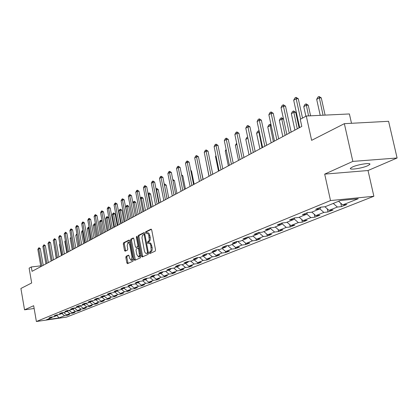 <?xml version="1.0" encoding="UTF-8"?>
<svg xmlns="http://www.w3.org/2000/svg" width="418" height="418" viewBox="0 0 418 418"><rect width="100%" height="100%" fill="white"/><g stroke="black" fill="none" stroke-linecap="round" stroke-linejoin="round"><path stroke-width="0.63" d="M149.31 252.974L149.78 253.585L155.219 251.134L155.522 249.797L151.713 229.989L151.05 229.127L145.647 231.802L145.443 232.732L145.898 233.333L147.517 233.056L148.724 234.973L149.278 239.666L148.902 240.904L147.58 241.907L147.376 242.837L147.836 243.443L148.719 243.051C149.681 242.983 150.391 243.913 150.846 245.847L151.159 250.183L150.553 251.479L149.519 252.049L149.31 252.974M148.939 243.025L150.078 242.926L150.976 243.579L152.225 247.769L152.074 250.392L151.551 251.364L150.517 251.929L150.464 253.282M151.441 229.315L146.645 231.692L146.572 233.009M147.021 232.894L148.333 232.852L149.2 233.672L150.276 237.602L150.125 240.23L149.607 241.212L148.578 241.797L148.515 243.13M367.641 165.763L369.731 164.483C371.821 162.356 358.153 164.321 352.499 166.975L350.498 168.219C348.544 170.314 361.92 168.386 367.641 165.763M126.111 256.271L125.849 257.53L126.837 262.812L127.459 263.664L133.013 261.161L133.285 259.886L129.7 240.867L129.037 240.047L123.582 242.754L123.315 244.023L124.507 250.377L125.118 251.218L127.495 250.084L127.762 248.814L127.166 245.643L128.007 242.179L129.653 244.431L132.01 256.934L131.174 260.372L129.502 258.089L129.115 256.009L128.493 255.163L126.111 256.271L127.077 256.156L126.816 257.415L128.086 263.382M352.839 161.4L324.692 174.128L368.023 170.523L397.1 157.999L352.839 161.4L344.348 123.671L311.624 140.344L306.284 116.016L300.249 119.329L301.796 126.408L32.055 271.334L31.298 266.961L29.124 268.157L31.679 282.976L20.9 288.472L24.547 309.827L34.145 308.489M324.692 174.128L330.518 200.562L36.387 321.51L33.665 305.704L24.547 309.827M141.603 256.114L142.298 256.971L148.139 254.332L148.432 253.015L144.696 233.458L144.048 232.601L138.217 235.491L137.935 236.797L141.603 256.114L142.59 255.994L142.888 256.704M140.464 257.796L134.748 260.372L134.115 259.51L130.52 240.46L130.792 239.174L133.232 237.967L133.859 238.814L135.322 246.573L135.96 247.43L137.616 246.646L137.893 245.345L136.357 237.231L136.587 236.301L137.031 236.896L140.751 256.5L140.464 257.796M344.348 123.671L388.583 121.298L397.1 157.999M330.518 200.562L373.87 196.256L66.603 317.095L36.387 321.51M67.476 314.749L67.564 315.25L69.613 314.435L66.614 314.869L69.916 313.557L72.936 313.119L75.041 312.283L72.006 312.721L75.397 311.373L78.443 310.935L80.596 310.083L77.534 310.522L81.008 309.137L84.081 308.698L86.291 307.826L83.203 308.265L86.756 306.849L89.865 306.404L92.127 305.511L89.008 305.95L92.655 304.497L95.79 304.058L98.11 303.139L94.964 303.583L98.705 302.094L101.867 301.644L104.249 300.704L101.072 301.148L104.908 299.622L108.105 299.173L110.545 298.206L107.337 298.651L111.277 297.083L114.501 296.634L117.009 295.641L113.769 296.09L117.813 294.481L121.068 294.032L123.644 293.013L120.374 293.462L124.527 291.806L127.819 291.356L130.458 290.306L127.156 290.761L131.424 289.063L134.748 288.608L137.465 287.532L134.126 287.986L138.515 286.236L141.869 285.781L144.659 284.679L141.289 285.128L145.798 283.336L149.189 282.881L152.058 281.742L148.656 282.197L153.296 280.353L156.719 279.893L159.671 278.722L156.238 279.177L161.008 277.28L164.467 276.82L167.508 275.619L164.034 276.073L168.945 274.119L172.441 273.659L175.57 272.421L172.064 272.876L177.122 270.864L180.649 270.404L183.873 269.124L180.33 269.584L185.545 267.51L189.108 267.05L192.432 265.733L188.852 266.193L194.224 264.051L197.829 263.591L201.251 262.232L197.636 262.692L203.174 260.487L206.816 260.027L210.348 258.627L206.691 259.087L212.412 256.809L216.09 256.349L219.737 254.907L216.038 255.361L221.942 253.01L225.663 252.556L229.425 251.061L225.689 251.521L231.786 249.091L235.543 248.637L239.436 247.095L235.658 247.55L241.959 245.042L245.758 244.587L249.776 242.994L245.962 243.448L252.472 240.852L256.312 240.402L260.466 238.751L256.61 239.206L263.35 236.52L267.233 236.071L271.533 234.367L267.635 234.817L274.605 232.037L278.529 231.588L282.981 229.827L279.041 230.271L286.262 227.397L290.233 226.948L294.842 225.119L290.86 225.563L298.347 222.585L302.355 222.141L307.136 220.244L303.107 220.688L310.872 217.595L314.926 217.156L319.885 215.192L315.815 215.625L323.872 212.417L327.968 211.983L333.12 209.946L329.003 210.374L337.368 207.046L341.511 206.612L346.856 204.496L342.697 204.919L358.242 198.733L340.477 200.504L325.147 206.722L320.878 207.161L315.637 209.298L319.89 208.854L320.815 207.187M67.564 315.25L64.571 315.684L58.886 317.946L46.45 319.765L52.01 317.508L48.969 317.952L50.954 317.142L54.006 316.698L57.24 315.386L54.168 315.83L56.2 315.005L59.283 314.555L62.595 313.213L59.497 313.662L61.582 312.81L64.691 312.366L68.087 310.987L64.957 311.436L67.094 310.564L70.234 310.114L73.714 308.703L70.558 309.153L72.748 308.259L75.919 307.81L79.488 306.363L76.301 306.812L78.547 305.898L81.745 305.448L85.408 303.959L82.189 304.414L84.493 303.473L87.728 303.024L91.485 301.498L88.235 301.953L90.596 300.986L93.862 300.532L97.718 298.969L94.437 299.424L96.866 298.436L100.163 297.977L104.124 296.372L100.806 296.827L103.303 295.813L106.632 295.354L110.702 293.702L107.348 294.162L109.913 293.117L113.278 292.657L117.458 290.959L114.072 291.424L116.711 290.348L120.107 289.888L124.407 288.143L120.985 288.608L123.697 287.5L127.129 287.041L131.55 285.248L128.096 285.708L130.886 284.574L134.35 284.109L138.901 282.265L135.411 282.73L138.28 281.56L141.78 281.095L146.462 279.198L142.935 279.663L145.887 278.461L149.43 277.996L154.252 276.037L150.684 276.507L153.73 275.263L157.309 274.798L162.273 272.787L158.668 273.252L161.803 271.977L165.418 271.507L170.539 269.432L166.897 269.903L170.126 268.586L173.784 268.116L179.061 265.979L175.377 266.444L178.711 265.085L182.405 264.62L187.849 262.41L184.129 262.88L187.567 261.48L191.303 261.01L196.92 258.732L193.158 259.202L196.706 257.754L200.483 257.284L206.283 254.933L202.479 255.403L206.147 253.909L209.967 253.439L215.954 251.009L212.114 251.479L215.902 249.933L219.763 249.468L225.955 246.954L222.068 247.419L225.986 245.826L229.89 245.361L236.295 242.764L232.366 243.224L236.421 241.573L240.366 241.113L246.991 238.422L243.02 238.882L247.216 237.173L251.208 236.713L258.068 233.928L254.05 234.388L258.397 232.617L262.436 232.157L269.542 229.278L265.482 229.733L269.986 227.899L274.067 227.439L281.439 224.45L277.327 224.905L282.004 222.998L286.131 222.548L293.776 219.445L289.622 219.894L294.471 217.919L298.645 217.47L306.587 214.251L302.381 214.695L307.418 212.642L311.645 212.198L319.89 208.854M63.609 312.518L66.614 314.869M67.136 311.373L69.916 313.557M57.24 315.386L57.632 314.796M68.923 310.302L72.006 312.721M72.58 309.163L75.397 311.373M62.595 313.213L62.998 312.607M74.367 308.029L77.534 310.522M78.166 306.901L81.008 309.137M68.087 310.987L68.5 310.365M79.948 305.699L83.203 308.265M83.887 304.581L86.756 306.849M73.714 308.703L74.138 308.061M85.779 303.4L89.008 305.95M89.75 302.198L92.655 304.497M79.488 306.363L79.922 305.704M91.772 301.054L94.964 303.583M95.769 299.758L98.705 302.094M85.408 303.959L85.852 303.285M97.927 298.651L101.072 301.148M101.94 297.255L104.908 299.622M91.485 301.498L91.939 300.803M104.244 296.184L107.337 298.651M108.272 294.685L111.277 297.083M97.718 298.969L98.188 298.253M110.728 293.661L113.769 296.09M114.778 292.051L117.813 294.481M104.124 296.372L104.604 295.63M117.327 291.017L120.374 293.462M121.455 289.34L124.527 291.806M110.702 293.702L111.193 292.945M124.073 288.279L127.156 290.761M128.321 286.555L131.424 289.063M117.458 290.959L117.965 290.181M131.006 285.468L134.126 287.986M135.369 283.697L138.515 286.236M124.407 288.143L124.925 287.338M138.133 282.573L141.289 285.128M142.622 280.755L145.798 283.336M131.55 285.248L132.083 284.412M145.464 279.6L148.656 282.197M150.078 277.73L153.296 280.353M138.901 282.265L139.445 281.408M153.004 276.544L156.238 279.177M157.753 274.621L161.008 277.28M146.462 279.198L147.021 278.31M160.763 273.398L164.034 276.073M165.648 271.413L168.945 274.119M154.252 276.037L154.827 275.122M168.752 270.159L172.064 272.876M173.784 268.116L177.122 270.864M162.273 272.787L162.863 271.841M176.976 266.82L180.33 269.584M182.096 264.657L185.545 267.51M170.539 269.432L171.145 268.455M185.456 263.382L188.852 266.193M190.655 261.093L194.224 264.051M179.061 265.979L179.683 264.965M194.198 259.839L197.636 262.692M199.485 257.41L203.174 260.487M187.849 262.41L188.492 261.365M203.211 256.182L206.691 259.087M208.587 253.611L212.412 256.809M196.92 258.732L197.578 257.645M212.511 252.409L216.038 255.361M217.982 249.682L221.942 253.01M206.283 254.933L206.967 253.81M222.12 248.511L225.689 251.521M227.674 245.622L231.786 249.091M215.954 251.009L216.66 249.844M232.037 244.488L235.658 247.55M237.69 241.426L241.959 245.042M225.955 246.954L226.681 245.742M242.288 240.329L245.962 243.448M248.041 237.079L252.472 240.852M236.295 242.764L237.043 241.499M252.89 236.029L256.61 239.206M258.82 232.643L263.35 236.52M246.991 238.422L247.764 237.111M263.862 231.582L267.635 234.817M270.159 228.212L274.605 232.037M258.068 233.928L258.862 232.565M275.216 226.974L279.041 230.271M281.91 223.625L286.262 227.397M269.542 229.278L270.362 227.852M286.983 222.204L290.86 225.563M294.094 218.886L298.347 222.585M281.439 224.45L282.286 222.972M299.178 217.255L303.107 220.688M306.739 213.979L310.872 217.595M293.776 219.445L294.653 217.898M311.828 212.125L315.815 215.625M319.848 208.875L323.872 212.417M306.587 214.251L307.491 212.637M324.896 206.748L329.003 210.374M333.282 203.425L337.368 207.046M338.59 201.272L342.697 204.919M351.501 123.289L349.391 113.952L306.284 116.016M368.023 170.523L373.87 196.256M40.718 265.853L31.298 266.961M57.088 315.449L58.886 317.946M61.817 313.531L64.571 315.684M52.01 317.508L52.396 316.933M340.754 203.19L341.511 206.612M327.284 208.859L327.968 211.983M314.305 214.303L314.926 217.156M301.796 219.539L302.355 222.141M289.726 224.581L290.233 226.948M278.075 229.44L278.529 231.588M266.82 234.122L267.233 236.071M255.947 238.636L256.312 240.402M245.429 242.994L245.758 244.587M235.256 247.205L235.543 248.637M225.401 251.275L225.663 252.556M215.86 255.215L216.09 256.349M206.617 259.019L206.816 260.027M197.651 262.692L197.829 263.591M188.941 266.177L189.108 267.05M180.487 269.563L180.649 270.404M172.284 272.849L172.441 273.659M164.316 276.037L164.467 276.82M156.572 279.135L156.719 279.893M149.048 282.145L149.189 282.881M141.733 285.071L141.869 285.781M134.617 287.918L134.748 288.608M127.694 290.688L127.819 291.356M120.948 293.384L121.068 294.032M114.386 296.007L114.501 296.634M107.99 298.562L108.105 299.173M101.762 301.054L101.867 301.644M95.685 303.478L95.79 304.058M89.76 305.845L89.865 306.404M83.987 308.155L84.081 308.698M78.349 310.407L78.443 310.935M72.847 312.601L72.936 313.119M144.429 232.789L139.204 235.381L138.922 236.692L142.59 255.994M147.298 253.057L147.502 252.138L144.231 234.989L143.776 234.388L142.407 235.439L141.979 237.8L144.403 251.004L145.025 252.556L145.892 253.386L148.4 252.843M144.858 234.284L143.865 234.388M147.225 253.339L146.577 253.386M148.296 252.937L147.57 253.266M133.598 238.161L131.769 239.065L131.498 240.355L135.38 260.09M136.827 247.315L138.813 246.28M136.853 254.646L138.567 256.955L139.471 255.471L138.583 248.987L137.945 248.125L136.289 248.903L136.007 250.194L136.853 254.646M139.387 256.856L140.49 255.132M139.147 248.057L138.055 248.125M128.838 255.335L127.077 256.156M131.994 260.273L133.049 258.643M130.055 242.743L128.979 242.074L128.169 242.163M129.444 240.219L124.543 242.649L124.282 243.913L125.74 250.925M325.105 115.117L321.27 97.869L319.227 97.943L316.687 99.374L320.23 115.352M316.687 99.374L317.779 97.222L319.049 96.506L321.27 97.869M323.062 115.216L319.049 96.506M299.649 127.558L293.692 100.257L294.8 98.073L296.043 97.347L296.184 98.805L298.28 98.726L302.517 118.085M293.692 100.257L296.184 98.805L300.62 119.125M296.043 97.347L298.28 98.726M310.579 115.812L308.244 105.2L306.222 105.284L303.776 106.663L305.882 116.241M303.776 106.663L304.847 104.552L306.07 103.857L308.244 105.2M308.557 115.906L306.07 103.857M299.095 127.856L295.698 112.264L293.697 112.358L291.341 113.686L294.909 130.108M291.341 113.686L292.391 111.611L293.567 110.948L295.698 112.264M297.282 128.833L293.567 110.948M286.832 134.444L281.042 107.625L282.124 105.482L283.326 104.782L283.441 106.229L285.515 106.146L291.142 132.13M281.042 107.625L283.441 106.229L289.261 133.143M283.326 104.782L285.515 106.146M274.495 141.075L268.863 114.72L269.923 112.62L271.073 111.946L271.167 113.377L273.22 113.283L278.696 138.818M268.863 114.72L271.167 113.377L276.831 139.821M271.073 111.946L273.22 113.283M283.519 119.083L281.622 119.177L279.344 120.457L282.819 136.602M279.344 120.457L280.373 118.425L281.513 117.777L283.503 119.005M285.113 135.369L281.513 117.777M271.204 125.687L269.965 125.755L267.776 126.994L271.157 142.867M267.776 126.994L268.784 124.992L270.206 124.355L271.057 124.998M273.367 141.681L269.882 124.371M259.343 132.072L256.6 133.3L259.897 148.918M256.6 133.3L257.592 131.336L259.071 130.797M262.034 147.768L258.653 130.735M262.603 147.465L257.117 121.565L258.157 119.501L259.27 118.848L259.343 120.269L261.37 120.17L266.705 145.26M257.117 121.565L259.343 120.269L264.855 146.253M259.27 118.848L261.37 120.17M251.134 153.625L245.794 128.159L246.813 126.137L247.884 125.51L247.942 126.91L249.948 126.806L255.137 151.478M245.794 128.159L247.942 126.91L253.308 152.46M247.884 125.51L249.948 126.806M240.068 159.571L234.864 134.528L235.867 132.537L236.901 131.931L236.938 133.321L238.918 133.211L243.976 157.471M234.864 134.528L236.938 133.321L242.168 158.443M236.901 131.931L238.918 133.211M229.388 165.314L224.309 140.678L225.292 138.724L226.295 138.139L226.31 139.513L228.275 139.393L233.202 163.26M224.309 140.678L226.31 139.513L231.41 164.222M226.295 138.139L228.275 139.393M219.063 170.857L214.115 146.619L215.077 144.696L216.043 144.132L216.049 145.49L217.987 145.37L222.794 168.851M214.115 146.619L216.049 145.49L221.023 169.807M216.043 144.132L217.987 145.37M209.084 176.218L204.256 152.361L205.201 150.475L206.137 149.926L206.126 151.269L208.039 151.149L212.736 174.259M204.256 152.361L206.126 151.269L210.98 175.205M206.137 149.926L208.039 151.149M199.433 181.407L194.715 157.915L195.645 156.06L196.554 155.533L196.528 156.865L198.419 156.734L203.007 179.484M194.715 157.915L196.528 156.865L201.267 180.419M196.554 155.533L198.419 156.734M190.096 186.423L185.487 163.297L186.402 161.468L187.274 160.956L187.238 162.273L189.114 162.142L193.591 184.547M185.487 163.297L187.238 162.273L191.867 185.472M187.274 160.956L189.114 162.142M181.051 191.282L176.548 168.501L177.446 166.709L178.293 166.212L178.24 167.513L180.095 167.378L184.474 189.443M176.548 168.501L178.24 167.513L182.765 190.362M178.293 166.212L180.095 167.378M172.289 195.99L167.884 173.548L168.767 171.782L169.593 171.302L169.53 172.592L171.364 172.451L175.644 194.187M167.884 173.548L169.53 172.592L173.951 195.096M169.593 171.302L171.364 172.451M163.799 200.551L159.488 178.439L160.36 176.699L161.155 176.234L161.082 177.509L162.9 177.368L167.085 198.785M159.488 178.439L161.082 177.509L165.408 199.684M161.155 176.234L162.9 177.368M155.564 204.977L151.347 183.183L152.204 181.469L152.978 181.015L152.894 182.285L154.686 182.138L158.783 203.247M151.347 183.183L152.894 182.285L157.126 204.136M152.978 181.015L154.686 182.138M147.575 209.272L143.447 187.786L144.288 186.099L145.041 185.66L144.947 186.909L146.723 186.768L150.731 207.574M143.447 187.786L144.947 186.909L149.09 208.451M145.041 185.66L146.723 186.768M139.821 213.436L135.777 192.254L136.608 190.592L137.339 190.164L137.235 191.402L138.99 191.256L142.919 211.769M135.777 192.254L137.235 191.402L141.294 212.642M137.339 190.164L138.99 191.256M132.292 217.48L128.331 196.591L129.146 194.955L129.857 194.537L129.747 195.765L131.487 195.619L135.327 215.85M128.331 196.591L129.747 195.765L133.723 216.712M129.857 194.537L131.487 195.619M124.977 221.409L121.095 200.807L121.899 199.193L122.589 198.79L122.474 200.008L124.193 199.856L127.96 219.811M121.095 200.807L122.474 200.008L126.367 220.662M122.589 198.79L124.193 199.856M117.866 225.229L114.062 204.904L114.856 203.31L115.525 202.923L115.399 204.125L117.103 203.974L120.797 223.656M114.062 204.904L115.399 204.125L119.219 224.503M115.525 202.923L117.103 203.974M110.958 228.944L107.227 208.885L108.006 207.318L108.659 206.936L108.528 208.127L110.211 207.976L113.832 227.397M107.227 208.885L108.528 208.127L112.27 228.238M108.659 206.936L110.211 207.976M104.234 232.554L100.576 212.762L101.344 211.215L101.976 210.844L101.84 212.025L103.507 211.869L107.06 231.039M100.576 212.762L101.84 212.025L105.514 231.87M101.976 210.844L103.507 211.869M247.905 138.238L245.805 139.398L249.023 154.759M245.805 139.398L246.777 137.465L247.644 136.979M251.087 153.652L247.843 137.924M236.917 144.414L235.371 145.286L238.511 160.407M235.371 145.286L236.666 143.196M226.316 150.402L225.281 150.987L228.343 165.873M225.281 150.987L226.096 149.357M216.069 156.186L215.51 156.499L218.504 171.161M215.51 156.499L215.954 155.627M206.163 161.782L208.979 176.276M203.169 179.4L200.269 165.909M194.156 184.239L191.496 170.936L190.88 170.983M190.749 170.345L191.496 170.936M185.42 188.936L182.818 175.826L181.788 175.905M181.574 174.834L182.818 175.826M172.744 179.453L174.4 180.566L172.984 180.68M176.945 193.487L174.4 180.566M164.243 184.249L164.844 184.051L166.228 185.169L164.452 185.331M168.72 197.907L166.228 185.169M167.116 198.769L164.488 185.31L164.551 184.072M156.003 188.92L156.933 188.528L158.291 189.636L156.212 189.981M160.731 202.197L158.291 189.636M159.148 203.049L156.572 189.777L156.645 188.555M148.056 193.686L149.252 192.881L150.584 193.973L148.212 194.501M152.978 206.367L150.584 193.973M151.405 207.213L148.881 194.119L148.965 192.907M140.359 198.409L140.798 197.536L141.786 197.113L143.097 198.189L141.409 198.341L140.453 198.879M145.438 210.416L143.097 198.189M143.881 211.252L141.409 198.341L141.503 197.139M132.887 202.991L133.561 201.638L134.246 201.251L135.813 202.291L134.147 202.443L132.914 203.138M138.112 214.35L135.813 202.291M136.571 215.181L134.147 202.443L134.246 201.251M130.986 218.18L128.734 206.278L127.082 206.429L125.745 207.182L128.112 219.727M125.745 207.182L126.523 205.63L127.187 205.248L128.734 206.278M129.46 219.001L127.082 206.429L127.187 205.248M124.057 221.906L121.847 210.155L120.212 210.311L118.911 211.043L121.23 223.421M118.911 211.043L119.673 209.512L120.321 209.141L121.847 210.155M122.542 222.721L120.212 210.311L120.321 209.141M117.312 225.532L115.138 213.932L113.518 214.084L112.254 214.8L114.532 227.021M112.254 214.8L113.006 213.29L113.644 212.929L115.138 213.932M115.807 226.337L113.518 214.084L113.644 212.929M110.739 229.059L108.612 217.606L107.008 217.762L105.775 218.457L108.011 230.527M105.775 218.457L106.517 216.968L107.133 216.618L108.612 217.606M109.255 229.858L107.008 217.762L107.133 216.618M102.133 221.2L100.665 221.341L99.463 222.021L101.663 233.939M99.463 222.021L100.2 220.552L100.795 220.208L102.112 221.07M102.87 233.286L100.665 221.341L100.795 220.208M95.607 224.722L93.313 225.495L95.471 237.262M93.313 225.495L94.04 224.043L94.886 223.682L95.518 224.215M96.652 236.63L94.484 224.832L94.625 223.708M89.259 228.155L87.32 228.876L89.442 240.502M87.32 228.876L88.036 227.444L89.102 227.293M90.591 239.885L88.464 228.233L88.606 227.12M83.072 231.499L81.479 232.178L83.563 243.663M81.479 232.178L82.184 230.762L82.879 230.433M84.682 243.062L82.592 231.551L82.738 230.443M77.048 234.764L75.778 235.397L77.826 246.745M75.778 235.397L76.87 233.772M78.918 246.155L76.949 234.19M71.191 237.988L70.219 238.532L72.23 249.75M70.219 238.532L71.029 237.084M65.49 241.202L64.795 241.599L66.775 252.681M64.795 241.599L65.36 240.46M97.692 236.071L94.102 216.529L94.865 215.004L95.476 214.643L95.335 215.813L96.986 215.657L100.472 234.576M94.102 216.529L95.335 215.813L98.935 235.402M95.476 214.643L96.986 215.657M91.328 239.488L87.806 220.202L88.553 218.698L89.154 218.348L89.003 219.502L90.638 219.345L94.055 238.025M87.806 220.202L89.003 219.502L92.54 238.84M89.154 218.348L90.638 219.345M85.131 242.821L81.672 223.776L82.409 222.287L82.994 221.948L82.837 223.097L84.457 222.935L87.811 241.379M81.672 223.776L82.837 223.097L86.307 242.189M82.994 221.948L84.457 222.935M79.091 246.066L75.695 227.256L76.421 225.788L76.99 225.459L76.834 226.593L78.432 226.436L81.729 244.645M75.695 227.256L76.834 226.593L80.24 245.45M76.99 225.459L78.432 226.436M73.207 249.227L69.874 230.647L70.59 229.2L71.144 228.876L70.982 230.004L72.565 229.843L75.804 247.832M69.874 230.647L70.982 230.004L74.326 248.626M71.144 228.876L72.565 229.843M67.476 252.305L64.194 233.955L65.443 232.209L65.276 233.328L66.849 233.166L70.031 250.936M64.194 233.955L65.276 233.328L68.568 251.72M65.443 232.209L66.849 233.166M61.885 255.309L58.661 237.178L59.889 235.459L59.717 236.567L61.268 236.405L64.398 253.961M58.661 237.178L59.717 236.567L62.946 254.74M59.889 235.459L61.268 236.405M56.43 258.24L53.264 240.324L54.465 238.631L54.293 239.728L55.829 239.561L58.907 256.908M53.264 240.324L54.293 239.728L57.47 257.681M54.465 238.631L55.829 239.561M51.111 261.098L47.997 243.391L49.178 241.724L49 242.811L50.526 242.644L53.546 259.787M47.997 243.391L49 242.811L52.125 260.555M49.178 241.724L50.526 242.644M59.936 244.342L59.497 244.587L61.446 255.544M59.497 244.587L59.852 243.877M45.917 263.889L42.855 246.39L44.015 244.744L43.833 245.815L45.348 245.653L48.321 262.598M42.855 246.39L43.833 245.815L46.91 263.356M44.015 244.744L45.348 245.653M54.512 247.404L56.242 258.345M54.324 247.508L54.476 247.2M40.849 266.611L37.834 249.311L38.978 247.691L38.79 248.757L40.29 248.59L43.216 265.341M37.834 249.311L38.79 248.757L41.816 266.094M38.978 247.691L40.29 248.59M151.211 251.615L150.208 251.73M152.162 247.372L151.159 247.487M151.844 245.732L150.846 245.847M148.578 241.797L147.58 241.907M149.268 241.468L148.27 241.578M150.214 237.21L149.21 237.319M149.9 235.569L148.897 235.679M146.645 231.692L145.647 231.802M150.517 251.929L149.519 252.049M138.922 236.692L137.935 236.797M139.204 235.381L138.217 235.491M148.249 252.049L147.502 252.138M144.973 234.911L144.231 234.989M135.092 259.39L134.115 259.51M131.498 240.355L130.52 240.46M131.769 239.065L130.792 239.174M136.984 247.299L136.007 247.409M138.598 246.531L137.616 246.646M138.619 245.267L137.893 245.345M137.078 237.152L136.357 237.231M140.155 253.371L139.434 253.46M139.309 248.903L138.583 248.987M132.715 256.851L132.01 256.934M130.359 244.352L129.653 244.431M125.473 250.267L124.507 250.377M124.282 243.913L123.315 244.023M124.543 242.649L123.582 242.754M127.803 262.692L126.837 262.812M126.816 257.415L125.849 257.53M369.585 163.819L369.731 164.483M144.769 234.284L143.823 234.383M147.423 253.318L146.431 253.433M136.937 247.315L135.96 247.43M139.549 256.84L138.567 256.955M138.928 248.01L138.008 248.12M132.145 260.257L131.174 260.372"/></g></svg>
